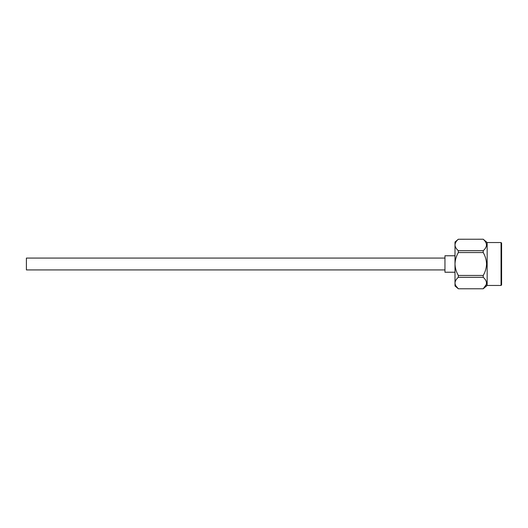 <?xml version="1.0" encoding="UTF-8"?>
<svg xmlns="http://www.w3.org/2000/svg" width="528" height="528" viewBox="0 0 528 528"><rect width="100%" height="100%" fill="white"/><g stroke="black" fill="none" stroke-linecap="round" stroke-linejoin="round"><path stroke-width="0.79" d="M444.952 258.073L26.4 258.073L26.4 269.927L444.952 269.927M455.004 272.23L444.952 272.23L444.952 255.77L455.004 255.77M501.052 242.543L487.159 242.543L487.159 285.457L501.052 285.457L501.052 242.543L501.6 243.098L501.6 284.902L501.6 246.008M483.206 275.451L483.206 277.299L458.344 277.299L458.344 275.451L483.206 275.451C485.285 271.933 486.4 268.118 486.545 264C486.407 259.901 485.291 256.08 483.206 252.549L458.344 252.549L458.344 250.701L483.206 250.701L483.206 252.549M486.301 284.533L483.206 288.757C487.555 284.948 487.555 281.134 483.206 277.299M458.344 252.549C456.258 256.087 455.143 259.901 455.004 264L455.004 285.971L458.344 288.776L483.206 288.776L487.159 285.457M484.783 278.929L485.608 280.058M458.344 275.451C456.265 271.933 455.149 268.118 455.004 264L455.004 244.972C455.136 247.018 456.251 248.926 458.344 250.701M458.344 239.224L455.004 242.029L455.004 244.972C455.143 242.92 456.258 241.012 458.344 239.243L483.206 239.224L458.344 239.243M483.206 250.701C487.555 246.893 487.555 243.078 483.206 239.243M486.301 246.477L485.404 248.246M458.344 277.299C456.258 279.068 455.143 280.975 455.004 283.028C455.136 285.074 456.251 286.981 458.344 288.757L455.941 285.991M458.344 288.776L483.206 288.776M487.159 242.543L483.206 239.224M501.052 285.457L501.6 284.902"/></g></svg>
